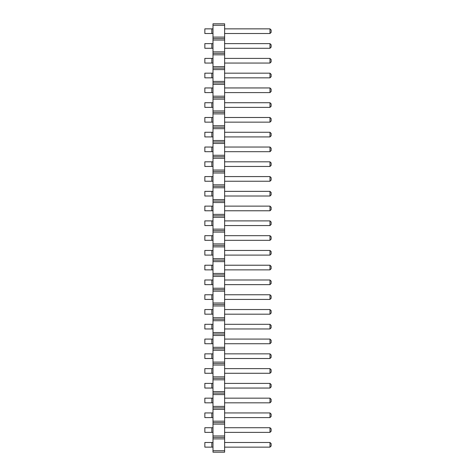 <?xml version="1.0" encoding="UTF-8"?>
<svg xmlns="http://www.w3.org/2000/svg" width="476" height="476" viewBox="0 0 476 476"><rect width="100%" height="100%" fill="white"/><g stroke="black" fill="none" stroke-linecap="round" stroke-linejoin="round"><path stroke-width="0.71" d="M224.624 450.724L212.992 450.724L212.992 452.2L224.624 452.2L224.624 435.951L212.992 435.951L212.992 23.8L224.624 23.8L224.624 25.276L212.992 25.276M224.624 437.426L212.992 437.426L212.992 435.951M224.624 435.951L224.624 25.276M224.624 438.908L212.992 438.908L212.992 437.426M224.624 424.134L212.992 424.134M212.992 450.724L212.992 438.908M224.624 37.092L212.992 37.092M224.624 38.574L212.992 38.574M224.624 40.049L212.992 40.049M224.624 51.866L212.992 51.866M224.624 53.348L212.992 53.348M224.624 54.823L212.992 54.823M224.624 66.64L212.992 66.64M224.624 68.116L212.992 68.116M224.624 69.597L212.992 69.597M224.624 81.414L212.992 81.414M224.624 82.889L212.992 82.889M224.624 84.365L212.992 84.365M224.624 96.188L212.992 96.188M224.624 97.663L212.992 97.663M224.624 99.139L212.992 99.139M224.624 110.956L212.992 110.956M224.624 112.437L212.992 112.437M224.624 113.913L212.992 113.913M224.624 125.729L212.992 125.729M224.624 127.205L212.992 127.205M224.624 128.687L212.992 128.687M224.624 140.503L212.992 140.503M224.624 141.979L212.992 141.979M224.624 143.454L212.992 143.454M224.624 155.277L212.992 155.277M224.624 156.753L212.992 156.753M224.624 158.228L212.992 158.228M224.624 170.045L212.992 170.045M224.624 171.527L212.992 171.527M224.624 173.002L212.992 173.002M224.624 184.819L212.992 184.819M224.624 186.294L212.992 186.294M224.624 187.776L212.992 187.776M224.624 199.593L212.992 199.593M224.624 201.068L212.992 201.068M224.624 202.544L212.992 202.544M224.624 214.367L212.992 214.367M224.624 215.842L212.992 215.842M224.624 217.318L212.992 217.318M224.624 229.135L212.992 229.135M224.624 230.616L212.992 230.616M224.624 232.092L212.992 232.092M224.624 243.908L212.992 243.908M224.624 245.384L212.992 245.384M224.624 246.865L212.992 246.865M224.624 258.682L212.992 258.682M224.624 260.158L212.992 260.158M224.624 261.633L212.992 261.633M224.624 273.456L212.992 273.456M224.624 274.932L212.992 274.932M224.624 276.407L212.992 276.407M224.624 288.224L212.992 288.224M224.624 289.705L212.992 289.705M224.624 291.181L212.992 291.181M224.624 302.998L212.992 302.998M224.624 304.473L212.992 304.473M224.624 305.955L212.992 305.955M224.624 317.772L212.992 317.772M224.624 319.247L212.992 319.247M224.624 320.723L212.992 320.723M224.624 332.545L212.992 332.545M224.624 334.021L212.992 334.021M224.624 335.497L212.992 335.497M224.624 347.313L212.992 347.313M224.624 348.795L212.992 348.795M224.624 350.271L212.992 350.271M224.624 362.087L212.992 362.087M224.624 363.563L212.992 363.563M224.624 365.044L212.992 365.044M224.624 376.861L212.992 376.861M224.624 378.337L212.992 378.337M224.624 379.812L212.992 379.812M224.624 391.635L212.992 391.635M224.624 393.111L212.992 393.111M224.624 394.586L212.992 394.586M224.624 406.403L212.992 406.403M224.624 407.884L212.992 407.884M224.624 409.36L212.992 409.36M224.624 421.177L212.992 421.177M224.624 422.652L212.992 422.652M224.624 161.81L269.987 161.81L269.987 166.463L224.624 166.463M224.624 176.584L269.987 176.584L269.987 181.237L224.624 181.237M224.624 220.9L269.987 220.9L269.987 225.553L224.624 225.553M224.624 206.126L269.987 206.126L269.987 210.779L224.624 210.779M224.624 191.358L269.987 191.358L269.987 196.011L224.624 196.011M224.624 147.036L269.987 147.036L269.987 151.689L224.624 151.689M224.624 132.268L269.987 132.268L269.987 136.921L224.624 136.921M224.624 28.857L269.987 28.857L269.987 33.51L224.624 33.51M224.624 43.631L269.987 43.631L269.987 48.284L224.624 48.284M224.624 73.179L269.987 73.179L269.987 77.832L224.624 77.832M224.624 58.405L269.987 58.405L269.987 63.058L224.624 63.058M224.624 117.495L269.987 117.495L269.987 122.148L224.624 122.148M224.624 102.721L269.987 102.721L269.987 107.374L224.624 107.374M224.624 87.947L269.987 87.947L269.987 92.6L224.624 92.6M224.624 412.942L269.987 412.942L269.987 417.595L224.624 417.595M224.624 398.168L269.987 398.168L269.987 402.821L224.624 402.821M224.624 383.4L269.987 383.4L269.987 388.053L224.624 388.053M224.624 339.079L269.987 339.079L269.987 343.732L224.624 343.732M224.624 353.852L269.987 353.852L269.987 358.505L224.624 358.505M224.624 368.626L269.987 368.626L269.987 373.279L224.624 373.279M224.624 265.221L269.987 265.221L269.987 269.874L224.624 269.874M224.624 279.989L269.987 279.989L269.987 284.642L224.624 284.642M224.624 309.537L269.987 309.537L269.987 314.19L224.624 314.19M224.624 294.763L269.987 294.763L269.987 299.416L224.624 299.416M224.624 324.311L269.987 324.311L269.987 328.964L224.624 328.964M224.624 250.447L269.987 250.447L269.987 255.1L224.624 255.1M224.624 235.674L269.987 235.674L269.987 240.326L224.624 240.326M224.624 442.49L269.987 442.49L269.987 447.142L224.624 447.142M224.624 427.716L269.987 427.716L269.987 432.369L224.624 432.369M211.826 161.81L211.826 166.463L204.847 166.463L204.847 161.81L212.992 161.81M211.826 166.463L212.992 166.463M211.826 176.584L211.826 181.237L204.847 181.237L204.847 176.584L212.992 176.584M211.826 181.237L212.992 181.237M211.826 220.9L211.826 225.553L204.847 225.553L204.847 220.9L212.992 220.9M211.826 225.553L212.992 225.553M212.992 206.126L204.847 206.126L204.847 210.779L212.992 210.779M211.826 206.126L211.826 210.779M211.826 191.358L211.826 196.011L204.847 196.011L204.847 191.358L212.992 191.358M211.826 196.011L212.992 196.011M212.992 147.036L204.847 147.036L204.847 151.689L212.992 151.689M211.826 147.036L211.826 151.689M211.826 132.268L211.826 136.921L204.847 136.921L204.847 132.268L212.992 132.268M211.826 136.921L212.992 136.921M212.992 28.857L204.847 28.857L204.847 33.51L212.992 33.51M211.826 28.857L211.826 33.51M212.992 43.631L204.847 43.631L204.847 48.284L212.992 48.284M211.826 43.631L211.826 48.284M212.992 73.179L204.847 73.179L204.847 77.832L212.992 77.832M211.826 73.179L211.826 77.832M211.826 58.405L211.826 63.058L204.847 63.058L204.847 58.405L212.992 58.405M211.826 63.058L212.992 63.058M211.826 117.495L211.826 122.148L204.847 122.148L204.847 117.495L212.992 117.495M211.826 122.148L212.992 122.148M211.826 102.721L211.826 107.374L204.847 107.374L204.847 102.721L212.992 102.721M211.826 107.374L212.992 107.374M211.826 87.947L211.826 92.6L204.847 92.6L204.847 87.947L212.992 87.947M211.826 92.6L212.992 92.6M211.826 412.942L211.826 417.595L204.847 417.595L204.847 412.942L212.992 412.942M211.826 417.595L212.992 417.595M212.992 398.168L204.847 398.168L204.847 402.821L212.992 402.821M211.826 398.168L211.826 402.821M212.992 383.4L204.847 383.4L204.847 388.053L212.992 388.053M211.826 383.4L211.826 388.053M212.992 339.079L204.847 339.079L204.847 343.732L212.992 343.732M211.826 339.079L211.826 343.732M212.992 353.852L204.847 353.852L204.847 358.505L212.992 358.505M211.826 353.852L211.826 358.505M212.992 368.626L204.847 368.626L204.847 373.279L212.992 373.279M211.826 368.626L211.826 373.279M212.992 265.221L204.847 265.221L204.847 269.874L212.992 269.874M211.826 265.221L211.826 269.874M212.992 279.989L204.847 279.989L204.847 284.642L212.992 284.642M211.826 279.989L211.826 284.642M211.826 309.537L211.826 314.19L204.847 314.19L204.847 309.537L212.992 309.537M211.826 314.19L212.992 314.19M211.826 294.763L211.826 299.416L204.847 299.416L204.847 294.763L212.992 294.763M211.826 299.416L212.992 299.416M211.826 324.311L211.826 328.964L204.847 328.964L204.847 324.311L212.992 324.311M211.826 328.964L212.992 328.964M211.826 250.447L211.826 255.1L204.847 255.1L204.847 250.447L212.992 250.447M211.826 255.1L212.992 255.1M211.826 235.674L211.826 240.326L204.847 240.326L204.847 235.674L212.992 235.674M211.826 240.326L212.992 240.326M211.826 442.49L211.826 447.142L204.847 447.142L204.847 442.49L212.992 442.49M211.826 447.142L212.992 447.142M211.826 427.716L211.826 432.369L204.847 432.369L204.847 427.716L212.992 427.716M211.826 432.369L212.992 432.369M269.987 161.81L271.153 162.976L271.153 165.303L269.987 166.463M269.987 176.584L271.153 177.744L271.153 180.071L269.987 181.237M269.987 220.9L271.153 222.066L271.153 224.392L269.987 225.553M269.987 206.126L271.153 207.292L271.153 209.618L269.987 210.779M269.987 191.358L271.153 192.518L271.153 194.845L269.987 196.011M269.987 147.036L271.153 148.203L271.153 150.529L269.987 151.689M269.987 132.268L271.153 133.429L271.153 135.755L269.987 136.921M269.987 28.857L271.153 30.024L271.153 32.35L269.987 33.51M269.987 43.631L271.153 44.798L271.153 47.124L269.987 48.284M269.987 73.179L271.153 74.339L271.153 76.666L269.987 77.832M269.987 58.405L271.153 59.565L271.153 61.892L269.987 63.058M269.987 117.495L271.153 118.655L271.153 120.981L269.987 122.148M269.987 102.721L271.153 103.887L271.153 106.213L269.987 107.374M269.987 87.947L271.153 89.113L271.153 91.44L269.987 92.6M269.987 412.942L271.153 414.108L271.153 416.435L269.987 417.595M269.987 398.168L271.153 399.334L271.153 401.661L269.987 402.821M269.987 383.4L271.153 384.56L271.153 386.887L269.987 388.053M269.987 339.079L271.153 340.245L271.153 342.571L269.987 343.732M269.987 353.852L271.153 355.019L271.153 357.345L269.987 358.505M269.987 368.626L271.153 369.787L271.153 372.113L269.987 373.279M269.987 265.221L271.153 266.381L271.153 268.708L269.987 269.874M269.987 279.989L271.153 281.155L271.153 283.482L269.987 284.642M269.987 309.537L271.153 310.697L271.153 313.024L269.987 314.19M269.987 294.763L271.153 295.929L271.153 298.256L269.987 299.416M269.987 324.311L271.153 325.471L271.153 327.797L269.987 328.964M269.987 250.447L271.153 251.608L271.153 253.934L269.987 255.1M269.987 235.674L271.153 236.84L271.153 239.16L269.987 240.326M269.987 442.49L271.153 443.65L271.153 445.976L269.987 447.142M269.987 427.716L271.153 428.876L271.153 431.202L269.987 432.369"/></g></svg>
